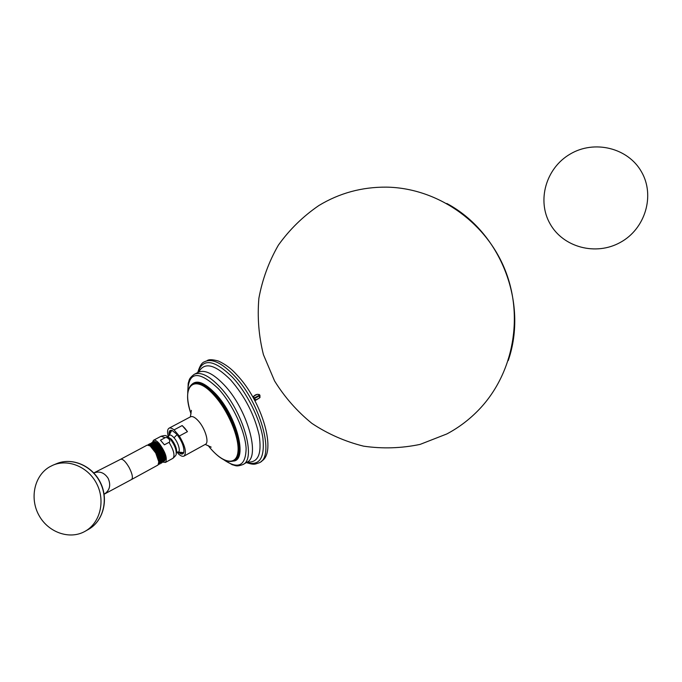 <?xml version="1.0" encoding="UTF-8"?>
<svg xmlns="http://www.w3.org/2000/svg" width="682" height="682" viewBox="0 0 682 682"><rect width="100%" height="100%" fill="white"/><g stroke="black" fill="none" stroke-linecap="round" stroke-linejoin="round"><path stroke-width="1.02" d="M479.574 408.995C469.949 419.149 459.046 427.469 446.846 433.948L420.121 444.391C401.323 448.321 382.474 448.909 363.566 446.156C345.041 441.535 327.82 433.948 311.913 423.394C297.096 411.348 284.641 397.197 274.565 380.94L263.448 354.717C258.768 336.158 257.25 317.343 258.879 298.281C262.34 279.467 268.836 261.76 278.358 245.179C289.5 229.604 302.996 216.39 318.861 205.538C339.389 193.108 361.861 186.979 386.276 187.132C435.926 187.797 484.237 220.277 504.245 267.89C524.279 315.493 513.751 372.866 479.574 408.995L479.83 408.714M641.481 171.813C627.994 147.772 594.286 139.657 570.178 154.064C545.856 168.122 536.717 200.661 550.11 223.884C563.153 247.31 595.846 256.168 620.415 242.366C645.181 228.922 655.334 195.64 641.481 171.813M197.771 372.534C199.621 366.183 201.838 362.619 204.404 361.835C211.71 358.101 221.607 362.654 234.088 375.492C260.584 402.678 275.4 457.187 259.058 462.839C255.017 464.016 254.744 465.346 246.347 462.584M168.249 436.497C167.133 432.064 167.38 429.302 169 428.219L190.542 416.804C192.469 415.943 195.078 417.316 198.368 420.93C205.18 428.356 209.442 442.669 205.418 444.314L184.055 456.07C182.776 456.71 181.028 456.113 178.829 454.272L176.928 452.03M169 428.219C170.227 427.605 171.907 428.16 174.046 429.89L182.171 425.559L184.822 428.177L187.456 431.655L179.323 436.028C185.223 446.002 186.8 452.686 184.055 456.07M174.046 429.89L179.323 436.028M169.068 434.937C168.718 431.297 169.724 429.796 172.086 430.453L176.655 434.093C181.855 440.904 184.259 446.957 183.867 452.234C183.126 454.613 181.318 454.647 178.454 452.345M182.171 425.559L187.456 431.655M183.944 451.834L183.015 453.104L180.167 452.643M169.758 433.334L170.909 430.717L172.512 430.623M183.518 452.678L183.015 452.669M171.642 430.53L168.693 436.19C169.494 434.238 171.276 434.766 174.038 437.776L177.081 434.605M174.038 437.776C178.965 443.283 181.224 453.59 177.201 451.97L183.526 452.609M165.129 437.716C165.982 437.119 167.252 437.554 168.948 439.02C170.031 440.819 170.057 441.919 169.042 442.32L164.388 444.817L160.483 440.205L165.129 437.716L161.071 436.258C164.302 435.423 166.076 435.312 166.408 435.926L171.395 439.199C175.129 444.118 176.86 448.466 176.578 452.234L176.169 453.99C176.493 449.651 174.498 444.647 170.193 438.978L166.408 435.926M152.478 442.32L153.493 440.299C154.908 439.677 156.903 440.845 159.477 443.803C165.598 452.456 167.593 458.654 165.453 462.422L172.981 458.295C175.095 455.593 173.782 450.265 169.042 442.32M160.483 440.205L164.388 444.817M163.194 462.183L165.453 462.422M157.525 442.635L158.036 443.061C162.393 447.759 164.967 452.882 165.769 458.449L164.405 461.066M165.769 458.449C165.496 452.132 156.485 439.481 153.416 441.791L152.913 442.234M158.036 443.061L153.416 441.791M164.558 460.418C167.175 457.886 158.582 442.124 154.192 442.507M164.524 458.619L164.515 458.568C163.544 453.01 160.79 448.1 156.246 443.829L156.212 443.803M163.296 462.132L164.575 459.267L161.182 450.069L155.692 443.402L151.702 442.712C154.098 442.107 157.082 444.655 160.662 450.35C163.97 456.531 164.856 460.461 163.296 462.132L162.614 462.268M148.258 444.545C150.645 443.948 153.629 446.505 157.21 452.217C160.526 458.406 161.421 462.336 159.878 464.007L161.25 461.143L157.832 451.876L152.308 445.158L148.898 444.204L148.139 444.954M159.878 464.007L159.077 464.127M149.511 444.025L149.98 443.624C152.376 443.027 155.36 445.576 158.932 451.279C162.256 457.469 163.134 461.399 161.591 463.069L160.943 463.206M151.216 443.13L151.702 442.712M162.887 461.399C165.573 458.901 156.826 442.874 152.436 443.36M161.208 462.387C163.97 459.949 155.061 443.624 150.671 444.221M159.409 463.496C162.7 461.509 153.041 443.812 148.702 445.099M159.537 461.501L156.425 452.976C159.059 458.176 159.844 461.774 158.787 463.769M149.503 445.491C151.745 446.497 154.055 448.995 156.425 452.976L159.562 461.757L158.522 464.493M162.896 460.009L162.862 459.54C161.881 453.931 159.094 448.978 154.516 444.681M161.199 460.529C160.219 454.877 157.414 449.873 152.785 445.534M161.591 463.069L162.913 460.205L159.503 450.973L153.996 444.28L149.98 443.624M150.134 445.917L150.577 446.267C155.019 450.427 157.772 455.525 158.838 461.552L158.036 465.013L131.609 479.48C133.16 477.792 132.317 473.768 129.077 467.4C125.607 461.518 122.803 458.798 120.68 459.25L147.21 445.099L150.134 445.917L155.735 453.01L158.88 462.106M85.139 531.269L84.96 531.372C69.615 540.059 48.141 532.412 38.908 515.251C29.454 498.21 34.356 475.61 49.624 466.855L52.744 465.277C68.217 458.415 88.643 467.068 96.98 484.28C105.522 501.398 99.973 523.034 85.139 531.269L88.293 529.479M252.724 396.83L253.985 396.037C255.545 394.511 257.353 394.026 259.399 394.597L257.225 394.315L253.985 396.037L253.585 398.356M253.593 398.348L259.74 395.04L259.995 395.5L253.883 398.868L253.593 398.348M254.821 400.607L256.151 399.771L253.883 398.868M256.151 399.771L259.279 398.032L254.898 400.752C262.775 396.063 258.487 398.467 260.14 396.984M246.509 462.49C259.441 466.258 264.897 458.134 262.894 438.125C260.047 418.944 246.995 392.806 232.426 377.197C214.191 359.482 202.69 357.897 197.933 372.449M247.43 462.038C258.111 462.916 262.007 453.939 259.117 435.082C254.437 414.75 244.932 396.336 230.593 379.857C215.052 364.367 204.455 361.724 198.82 371.937M187.729 393.258L188.215 383.233C189.536 380.036 188.249 378.945 194.131 374.384C200.508 371.443 209.118 375.671 219.971 387.069C243.073 411.246 256.688 459.139 242.911 464.561L246.884 462.277C260.746 456.804 247.259 408.97 224.131 384.895C213.278 373.54 204.634 369.346 198.215 372.312L198.922 371.852M187.738 393.173C187.985 371.289 198.189 369.797 218.351 388.672C232.801 404.375 245.324 431.501 246.125 448.568C245.665 466.011 238.154 469.702 223.594 459.651M233.389 461.066C248.009 460.316 237.021 416.318 215.768 393.949C204.242 382.022 195.99 379.149 191.02 385.339M215.333 394.375C206.1 384.58 198.769 380.931 193.338 383.412L192.58 383.804C197.993 381.323 205.325 384.98 214.557 394.784C234.114 415.44 245.793 456.088 234.165 460.691L234.915 460.265C246.552 455.653 234.889 415.014 215.333 394.375M192.58 383.804C186.527 388.288 186.016 398.331 191.037 413.931C180.977 385.859 194.182 372.696 214.097 395.296C228.061 410.538 239.493 437.673 237.984 451.595C236.688 465.755 223.713 463.726 210.738 448.713L208.07 445.491L210.764 448.756C220.115 459.301 227.916 463.283 234.165 460.691M120.68 459.25L93.809 472.933C99.606 470.836 104.389 472.643 108.148 478.338C111.081 485.132 109.776 490.409 104.244 494.16L131.609 479.48M54.935 464.425L56.274 463.811C71.67 456.983 91.968 465.576 100.263 482.677C108.745 499.684 103.221 521.184 88.472 529.385C103.4 521.057 108.89 499.522 100.442 482.592C92.198 465.567 71.874 456.923 56.274 463.811L53.554 464.936M259.399 394.597L259.74 395.04M259.279 398.032L260.004 395.509M508.235 360.582C528.235 302.74 500.759 232.374 446.804 203.466M261.155 461.364C277.565 453.215 262.041 400.88 236.628 374.648C231.513 368.817 225.469 364.29 218.496 361.076C212.417 359.346 208.556 359.261 206.91 360.821M246.884 462.277L247.557 462.004M242.911 464.561C235.878 467.068 235.657 465.371 232.238 464.74L223.517 459.608M194.131 374.384L198.215 372.312M191.378 410.342L190.363 416.898M177.141 451.944L176.561 452.319M168.053 436.531L168.667 436.284M153.527 440.274L161.071 436.258M172.981 458.295C175.445 456.036 176.502 454.604 176.169 453.99M164.558 459.02L164.515 458.568M211.198 447.136L205.205 444.425"/></g></svg>
